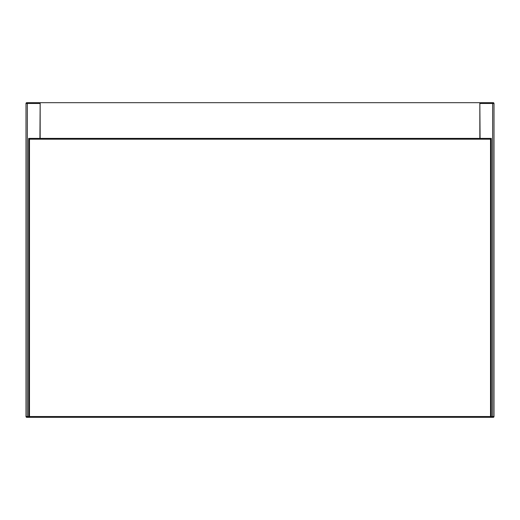 <?xml version="1.0" encoding="UTF-8"?>
<svg xmlns="http://www.w3.org/2000/svg" width="520" height="520" viewBox="0 0 520 520"><rect width="100%" height="100%" fill="white"/><g stroke="black" fill="none" stroke-linecap="round" stroke-linejoin="round"><path stroke-width="0.78" d="M491.316 416.526L492.654 416.526A0.786 0.559 -90 0 0 493.214 417.313A0.786 0.786 0 0 0 494 416.526L492.654 416.526L492.654 103.474A0.786 0.559 -90 0 1 493.214 102.687A0.786 0.786 0 0 1 494 103.474L480.071 103.474A0.786 0.559 -90 0 1 480.63 102.687A0.786 0.786 0 0 0 479.843 103.474A0.786 0.786 0 0 1 480.63 102.687L493.214 102.687A0.786 0.786 0 0 1 494 103.474L494 416.526A0.786 0.786 0 0 1 493.214 417.313L26.787 417.313A0.786 0.559 90 0 0 27.346 416.526L26 416.526L26 103.474A0.786 0.786 0 0 1 26.787 102.687L39.37 102.687A0.786 0.559 90 0 1 39.93 103.474L27.346 103.474L27.346 416.526L28.685 416.526M26.787 102.687A0.786 0.786 0 0 0 26 103.474A0.786 0.786 0 0 1 26.787 102.687A0.786 0.786 0 0 0 26 103.474L27.346 103.474A0.786 0.559 90 0 0 26.787 102.687M26 416.526A0.786 0.786 0 0 0 26.787 417.313A0.786 0.786 0 0 1 26 416.526M40.157 103.474A0.786 0.786 0 0 0 39.37 102.687A0.786 0.786 0 0 1 40.157 103.474L39.93 138.411M479.843 138.411L479.843 102.687L40.157 102.687L40.157 138.411M490.529 139.198L491.316 138.411L491.316 417.313L490.529 416.526L490.529 139.198L29.471 139.198L28.685 138.411L491.316 138.411M28.685 138.411L28.685 417.313L29.471 416.526L490.529 416.526M479.843 103.474A0.786 0.786 0 0 1 480.63 102.687A0.786 0.786 0 0 0 479.843 103.474L480.071 138.411M29.471 139.198L29.471 416.526"/></g></svg>

